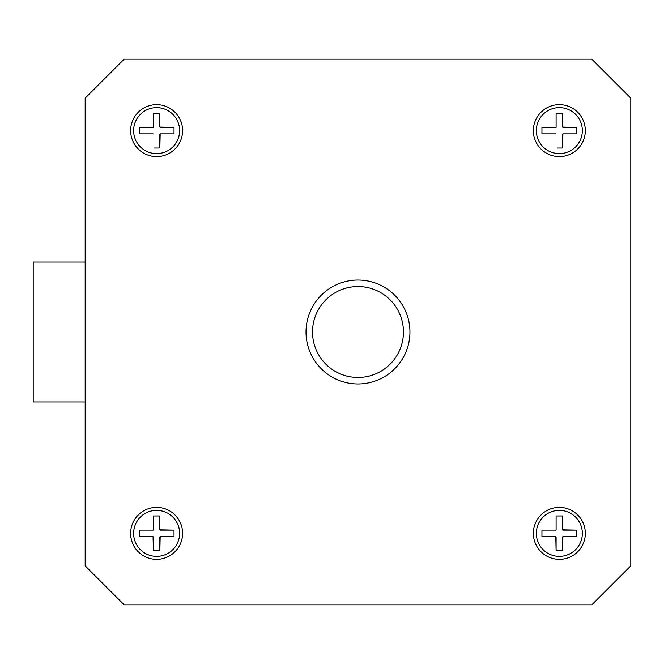<?xml version="1.0" encoding="UTF-8"?>
<svg xmlns="http://www.w3.org/2000/svg" width="664" height="664" viewBox="0 0 664 664"><rect width="100%" height="100%" fill="white"/><g stroke="black" fill="none" stroke-linecap="round" stroke-linejoin="round"><path stroke-width="1" d="M85.166 262.023L33.2 262.023L33.2 401.977L85.166 401.977M124.143 59.179L85.166 98.156L85.166 565.844L124.143 604.821L591.823 604.821L630.8 565.844L630.8 98.156L591.823 59.179L124.143 59.179M533.366 533.366A25.979 25.979 0 0 0 559.345 559.345A25.979 25.979 0 0 0 585.333 533.366A25.979 25.979 0 0 0 559.345 507.379A25.979 25.979 0 0 0 533.366 533.366M130.634 533.366A25.979 25.979 0 0 0 156.621 559.345A25.979 25.979 0 0 0 182.6 533.366A25.979 25.979 0 0 0 156.621 507.379A25.979 25.979 0 0 0 130.634 533.366M533.366 130.634A25.979 25.979 0 0 0 559.345 156.621A25.979 25.979 0 0 0 585.333 130.634A25.979 25.979 0 0 0 559.345 104.655A25.979 25.979 0 0 0 533.366 130.634M130.634 130.634A25.979 25.979 0 0 0 156.621 156.621A25.979 25.979 0 0 0 182.6 130.634A25.979 25.979 0 0 0 156.621 104.655A25.979 25.979 0 0 0 130.634 130.634M403.455 332A45.467 45.467 0 0 0 357.979 286.533A45.467 45.467 0 0 0 312.512 332A45.467 45.467 0 0 0 357.979 377.467A45.467 45.467 0 0 0 403.455 332A45.467 45.467 0 0 0 357.979 286.533A45.467 45.467 0 0 0 312.512 332A45.467 45.467 0 0 0 357.979 377.467A45.467 45.467 0 0 0 403.455 332M133.622 130.634A22.999 22.999 0 0 1 156.621 107.634A22.999 22.999 0 0 1 179.612 130.634A22.999 22.999 0 0 1 156.621 153.633A22.999 22.999 0 0 1 133.622 130.634A22.999 22.999 0 0 1 156.621 107.634A22.999 22.999 0 0 1 179.612 130.634M158.796 113.229L159.866 113.229L159.866 127.09L159.866 113.229L153.367 113.229L153.367 127.388L139.216 127.388L139.216 133.879L153.069 133.879L139.216 133.879L139.216 130.634M174.018 127.388L159.866 127.09A4.814 4.814 0 0 1 160.165 127.388L174.018 127.388L174.018 130.634L174.018 127.388M536.346 130.634A22.999 22.999 0 0 1 559.345 107.634A22.999 22.999 0 0 1 582.345 130.634A22.999 22.999 0 0 1 559.345 153.633A22.999 22.999 0 0 1 536.346 130.634A22.999 22.999 0 0 1 559.345 107.634A22.999 22.999 0 0 1 582.345 130.634M562.599 113.229L562.599 127.09L562.599 113.229L556.1 113.229L556.1 127.388L541.948 127.388L541.948 133.879L555.801 133.879L541.948 133.879L541.948 130.634M576.75 127.388L562.599 127.09A4.814 4.814 0 0 1 562.898 127.388L576.75 127.388L576.75 130.634L576.75 127.388M133.622 533.366A22.999 22.999 0 0 1 156.621 510.367A22.999 22.999 0 0 1 179.612 533.366A22.999 22.999 0 0 1 156.621 556.366A22.999 22.999 0 0 1 133.622 533.366A22.999 22.999 0 0 1 156.621 510.367A22.999 22.999 0 0 1 179.612 533.366M159.866 515.961L159.866 529.814L159.866 515.961L153.367 515.961L153.367 530.121L139.216 530.121L139.216 536.612L153.069 536.612L139.216 536.612L139.216 533.366M174.018 530.121L159.866 529.814A4.814 4.814 0 0 1 160.165 530.121L174.018 530.121L174.018 533.366L174.018 530.121M536.346 533.366A22.999 22.999 0 0 1 559.345 510.367A22.999 22.999 0 0 1 582.345 533.366A22.999 22.999 0 0 1 559.345 556.366A22.999 22.999 0 0 1 536.346 533.366A22.999 22.999 0 0 1 559.345 510.367A22.999 22.999 0 0 1 582.345 533.366M562.599 515.961L562.599 529.814L562.599 515.961L556.1 515.961L556.1 530.121L541.948 530.121L541.948 536.612L555.801 536.612L541.948 536.612L541.948 533.366M576.75 530.121L562.599 529.814A4.814 4.814 0 0 1 562.898 530.121L576.75 530.121L576.75 533.366L576.75 530.121M160.165 133.879L159.866 148.039L159.866 134.186A4.814 4.814 0 0 0 160.165 133.879L174.018 133.879L160.165 133.879M154.438 148.039L158.796 148.039M154.438 113.229L153.367 113.229L153.367 127.09A4.814 4.814 0 0 0 153.069 127.388L139.216 127.388M174.018 133.879L174.018 130.634M562.898 133.879L562.599 148.039L562.599 134.186A4.814 4.814 0 0 0 562.898 133.879L576.75 133.879L562.898 133.879M557.171 148.039L561.528 148.039M556.1 113.229L556.1 127.09A4.814 4.814 0 0 0 555.801 127.388L541.948 127.388M576.75 133.879L576.75 130.634M160.165 536.612L159.866 550.771L159.866 536.91A4.814 4.814 0 0 0 160.165 536.612L174.018 536.612L160.165 536.612M153.367 550.771L153.367 536.91A4.814 4.814 0 0 1 153.069 536.612L153.367 550.771L159.866 550.771M154.438 515.961L153.367 515.961L153.367 529.814A4.814 4.814 0 0 0 153.069 530.121L139.216 530.121M174.018 535.549L174.018 533.366M562.898 536.612L562.599 550.771L562.599 536.91A4.814 4.814 0 0 0 562.898 536.612L576.75 536.612L562.898 536.612M556.1 550.771L556.1 536.91A4.814 4.814 0 0 1 555.801 536.612L556.1 550.771L562.599 550.771M557.171 515.961L556.1 515.961L556.1 529.814A4.814 4.814 0 0 0 555.801 530.121L541.948 530.121M576.75 536.612L576.75 533.366M409.945 332A51.966 51.966 0 0 1 357.979 383.966A51.966 51.966 0 0 1 306.021 332A51.966 51.966 0 0 1 357.979 280.034A51.966 51.966 0 0 1 409.945 332"/></g></svg>
